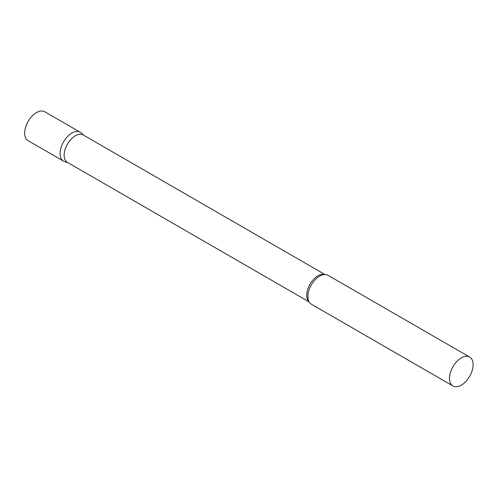 <?xml version="1.0" encoding="UTF-8"?>
<svg xmlns="http://www.w3.org/2000/svg" width="498" height="498" viewBox="0 0 498 498"><rect width="100%" height="100%" fill="white"/><g stroke="black" fill="none" stroke-linecap="round" stroke-linejoin="round"><path stroke-width="0.75" d="M63.532 161.134A16.689 9.636 -60 0 1 60.974 147.763A16.689 9.636 -60 0 1 71.874 133.059A16.689 9.636 -60 0 1 80.222 132.231L44.82 111.789A16.689 9.636 -60 0 0 36.472 112.616A16.689 9.636 -60 0 0 25.572 127.326A16.689 9.636 -60 0 0 28.131 140.697L63.532 161.134M324.945 274.523L83.266 134.989A15.824 9.132 120 0 0 71.077 139.228A15.824 9.132 120 0 0 64.167 155.152A15.824 9.132 120 0 0 67.448 162.392L309.127 301.925M83.764 135.275L81.193 132.941A16.689 9.636 120 0 0 68.052 136.004A16.689 9.636 120 0 0 60.077 153.496A16.689 9.636 120 0 0 64.634 161.626L67.94 162.678M469.645 357.06L328.033 275.307A16.689 9.636 120 0 0 321.913 275.089A16.689 9.636 120 0 0 307.889 296.571A16.689 9.636 120 0 0 308.1 299.018A16.689 9.636 120 0 0 311.35 304.21L452.956 385.969A16.689 9.636 120 0 0 465.817 381.499A16.689 9.636 120 0 0 473.1 364.704A16.689 9.636 120 0 0 469.645 357.06A16.689 9.636 120 0 0 456.784 361.536A16.689 9.636 120 0 0 449.501 378.331A16.689 9.636 120 0 0 452.956 385.969M324.64 274.529A15.824 9.132 120 0 0 312.925 280.081A15.824 9.132 120 0 0 306.743 295.202A15.824 9.132 120 0 0 308.978 301.657"/></g></svg>
